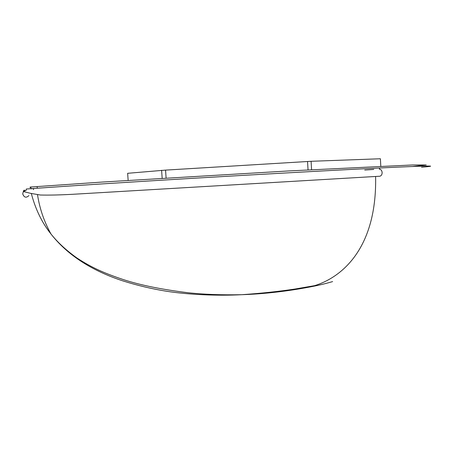 <?xml version="1.0" encoding="UTF-8"?>
<svg xmlns="http://www.w3.org/2000/svg" width="454" height="454" viewBox="0 0 454 454"><rect width="100%" height="100%" fill="white"/><g stroke="black" fill="none" stroke-linecap="round" stroke-linejoin="round"><path stroke-width="0.68" d="M166.102 178.036L165.562 170.108L311.092 161.295L380.401 158.758L380.798 166.238M165.562 170.108L127.642 173.303L128.147 180.391M311.58 169.705L311.092 161.295M308.039 169.892L307.557 161.59M364.715 170.057L373.778 169.427M412.391 166.51L426.232 164.972L412.873 164.95L288.568 170.948L101.968 182.071L30.883 187.014L30.089 187.099L30.14 187.74M31.025 188.785L33.483 188.603M162.163 178.274L161.613 170.267M24.998 190.328C24.017 189.999 23.466 190.402 23.347 191.543L26.309 190.215L26.224 189.034L33.471 188.506C67.147 186.072 130.69 181.997 200.503 177.86C270.334 173.723 338.678 169.983 379.538 167.997C432.1 165.438 440.125 165.642 421.522 167.237M28.886 195.612C26.162 198.143 24.107 197.575 22.711 193.909L23.347 191.543L30.776 193.381L40.406 195.021C48.936 195.248 59.9 194.993 73.304 194.261L379.896 176.22C381.371 175.755 382.115 174.523 382.137 172.537C381.859 170.381 380.883 169.257 379.221 169.155L379.601 169.132L379.538 167.997M332.623 281.582C325.768 283.642 318.05 285.47 309.463 287.059C288.131 291.127 264.517 293.982 241.772 294.697L241.738 294.697C222.273 295.123 204.34 294.464 187.933 292.722C161.766 289.482 140.309 285.123 123.567 279.658C103.694 273.024 91.424 267.451 76.879 257.957C66.466 250.534 57.919 242.657 51.234 234.326L50.99 234.02C44.14 221.694 39.651 208.602 37.517 194.743M31.298 193.41C35.469 209.283 42.035 222.823 50.99 234.02M304.923 287.91L299.027 288.415M30.883 187.014L31.014 188.682M379.896 176.22L379.3 176.26M375.617 176.475C377.047 249.484 340.772 277.683 314.582 285.662L309.463 287.059M37.268 188.234L37.137 186.537M33.562 189.698L33.471 188.506M314.582 285.662L295.021 289.033C278.807 291.479 261.056 293.369 241.772 294.697M51.257 234.36C70.274 258.451 97.338 272.587 123.04 280.947C137.46 285.481 151.971 288.914 166.578 291.258C188.541 294.697 217.682 295.985 241.727 294.697"/></g></svg>
